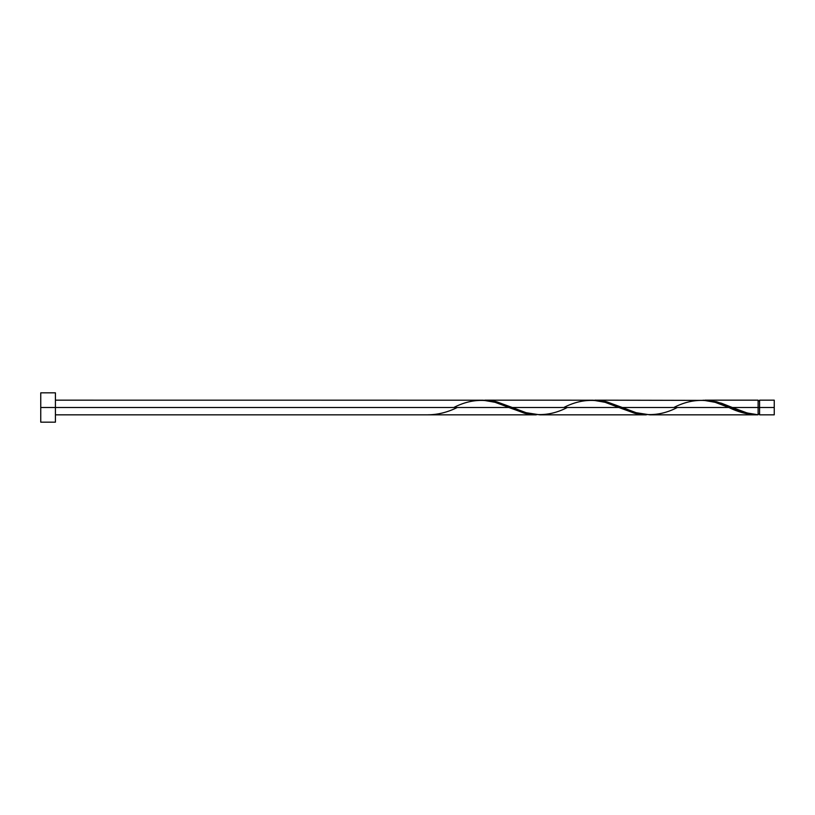 <?xml version="1.0" encoding="UTF-8"?>
<svg xmlns="http://www.w3.org/2000/svg" width="815" height="815" viewBox="0 0 815 815"><rect width="100%" height="100%" fill="white"/><g stroke="black" fill="none" stroke-linecap="round" stroke-linejoin="round"><path stroke-width="1.22" d="M774.25 414.835L774.25 400.165L774.25 407.5L759.58 407.5L759.58 400.165L759.58 414.835L774.25 414.835L774.25 407.5L732.369 407.5L747.07 412.961L758.113 414.794L758.113 400.165L758.113 407.5L759.58 407.5L759.58 414.835M40.75 422.17L40.75 392.83L40.75 422.17L55.42 422.17L55.42 407.5L40.75 407.5L508.794 407.5L55.42 407.5L55.42 392.83L55.42 422.17M55.42 414.835L536.321 414.835L524.534 413.236L495.062 402.315L483.02 400.196L55.42 400.165M453.782 407.5C472.14 398.036 490.477 398.036 508.794 407.5L525.838 413.562L536.321 414.835M649.83 414.835L756.361 414.835L743.494 412.94L728.844 407.5L622.344 407.5L636.077 412.685L649.83 414.835M593.106 400.196L606.605 401.764L622.344 407.5L728.844 407.5C738.614 412.298 748.364 414.733 758.113 414.794L756.361 414.835M539.805 414.835L646.346 414.835L634.559 413.236L618.819 407.5L512.319 407.5L526.052 412.685L539.805 414.835M483.081 400.196L496.579 401.764L512.319 407.5L618.819 407.5L635.863 413.562L646.346 414.835M703.131 400.196L716.63 401.764L732.369 407.5L758.113 407.5L758.113 414.794C749.525 414.051 740.937 411.616 732.369 407.5L721.438 403.221L709.213 400.389L594.818 400.165M673.832 407.5C692.19 398.036 710.527 398.036 728.844 407.5L715.112 402.315L703.07 400.196M484.793 400.165L593.045 400.196L605.087 402.315L618.819 407.5C600.502 398.036 582.165 398.036 563.807 407.5M428.038 414.794L428.038 414.794C437.787 414.733 447.537 412.298 457.307 407.5M728.844 407.5L729.731 407.867M677.357 407.5C658.999 416.964 640.661 416.964 622.344 407.5L605.3 401.438L593.076 400.206M567.332 407.5C548.974 416.964 530.636 416.964 512.319 407.5L495.276 401.438L483.051 400.206M758.113 414.102L759.58 414.102M704.843 400.165L758.113 400.165M40.75 392.83L55.42 392.83M758.113 400.899L759.58 400.899M759.58 400.165L774.25 400.165"/></g></svg>
